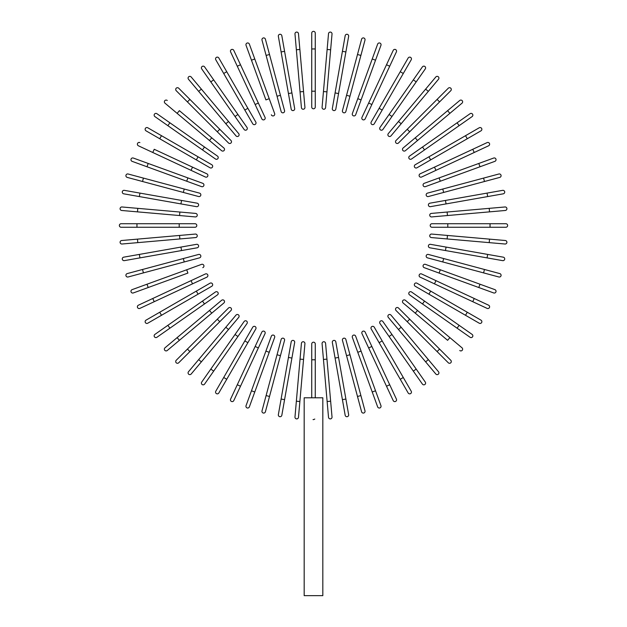 <?xml version="1.0" encoding="UTF-8"?>
<svg xmlns="http://www.w3.org/2000/svg" width="627" height="627" viewBox="0 0 627 627"><rect width="100%" height="100%" fill="white"/><g stroke="black" fill="none" stroke-linecap="round" stroke-linejoin="round"><path stroke-width="0.94" d="M315.263 33.113L315.263 107.037A1.763 1.763 0 0 1 313.5 108.792A1.763 1.763 0 0 1 311.737 107.037L311.737 33.113A1.763 1.763 0 0 1 313.5 31.35A1.763 1.763 0 0 1 315.263 33.113M299.871 49.47L298.483 33.686A1.763 1.763 0 0 0 296.579 32.087A1.763 1.763 0 0 0 294.98 33.999L296.359 49.776L299.871 49.47L304.926 107.335A1.763 1.763 0 0 1 303.327 109.239A1.763 1.763 0 0 1 301.422 107.64L296.359 49.776M281.829 35.723A1.763 1.763 0 0 0 279.791 34.297A1.763 1.763 0 0 0 278.357 36.335A1.763 1.763 0 0 1 279.791 34.297A1.763 1.763 0 0 1 281.829 35.723L294.666 108.534A1.763 1.763 0 0 1 293.232 110.571A1.763 1.763 0 0 1 291.194 109.145L278.357 36.335A1.763 1.763 0 0 1 279.791 34.297A1.763 1.763 0 0 1 281.829 35.723M291.194 109.145A1.763 1.763 0 0 0 293.232 110.571A1.763 1.763 0 0 0 294.666 108.534A1.763 1.763 0 0 1 293.232 110.571A1.763 1.763 0 0 1 291.194 109.145M265.409 39.211L269.508 54.51L265.409 39.211A1.763 1.763 0 0 0 263.254 37.965A1.763 1.763 0 0 0 262.008 40.12L266.107 55.419L262.008 40.12M280.441 95.312L284.54 110.618A1.763 1.763 0 0 1 283.294 112.774A1.763 1.763 0 0 1 281.139 111.528L266.107 55.419L269.508 54.51L280.441 95.312L277.04 96.229L281.139 111.528M246.05 45.316A1.763 1.763 0 0 1 247.101 43.059A1.763 1.763 0 0 1 249.358 44.109A1.763 1.763 0 0 0 247.101 43.059A1.763 1.763 0 0 0 246.05 45.316L251.466 60.2L246.05 45.316A1.763 1.763 0 0 1 247.101 43.059A1.763 1.763 0 0 1 249.358 44.109L274.642 113.581L269.218 98.69L265.911 99.897L251.466 60.2L265.911 99.897M271.334 114.78A1.763 1.763 0 0 0 273.584 115.83A1.763 1.763 0 0 0 274.642 113.581M233.793 50.387A1.763 1.763 0 0 0 231.449 49.541A1.763 1.763 0 0 0 230.603 51.876L237.296 66.235L240.486 64.746L233.793 50.387L258.34 103.032L240.486 64.746M255.15 104.521L258.34 103.032L265.033 117.39A1.763 1.763 0 0 1 264.179 119.733A1.763 1.763 0 0 1 261.843 118.879L237.296 66.235M261.843 118.879A1.763 1.763 0 0 0 264.179 119.733A1.763 1.763 0 0 0 265.033 117.39A1.763 1.763 0 0 1 264.179 119.733A1.763 1.763 0 0 1 261.843 118.879M218.831 58.005A1.763 1.763 0 0 0 216.425 57.363A1.763 1.763 0 0 0 215.782 59.761A1.763 1.763 0 0 1 216.425 57.363A1.763 1.763 0 0 1 218.831 58.005L255.792 122.03L247.877 108.306L244.828 110.07L215.782 59.761A1.763 1.763 0 0 1 216.425 57.363A1.763 1.763 0 0 1 218.831 58.005M255.792 122.03A1.763 1.763 0 0 1 255.15 124.428A1.763 1.763 0 0 1 252.744 123.785L244.828 110.07M213.682 79.872L246.999 127.446A1.763 1.763 0 0 1 246.568 129.899A1.763 1.763 0 0 1 244.115 129.468L210.797 81.886L213.682 79.872L204.598 66.893A1.763 1.763 0 0 0 202.145 66.462A1.763 1.763 0 0 0 201.714 68.915L210.797 81.886L201.714 68.915M244.115 129.468A1.763 1.763 0 0 0 246.568 129.899A1.763 1.763 0 0 0 246.999 127.446A1.763 1.763 0 0 1 246.568 129.899A1.763 1.763 0 0 1 244.115 129.468M191.188 76.988L201.369 89.12L191.188 76.988A1.763 1.763 0 0 0 188.703 76.768A1.763 1.763 0 0 0 188.492 79.253L198.673 91.385L188.492 79.253M228.526 121.481L238.707 133.622A1.763 1.763 0 0 1 238.487 136.098A1.763 1.763 0 0 1 236.011 135.879L198.673 91.385L225.83 123.746L228.526 121.481L201.369 89.12L198.673 91.385M236.011 135.879A1.763 1.763 0 0 0 238.487 136.098A1.763 1.763 0 0 0 238.707 133.622A1.763 1.763 0 0 1 238.487 136.098A1.763 1.763 0 0 1 236.011 135.879M178.711 88.211L189.91 99.411L178.711 88.211A1.763 1.763 0 0 0 176.218 88.211A1.763 1.763 0 0 0 176.218 90.703L187.418 101.903L176.218 90.703M230.979 140.487L219.779 129.287L230.979 140.487A1.763 1.763 0 0 1 230.979 142.98A1.763 1.763 0 0 1 228.494 142.98L187.418 101.903L189.91 99.411L219.779 129.287L217.295 131.772L228.494 142.98A1.763 1.763 0 0 0 230.979 142.98A1.763 1.763 0 0 0 230.979 140.487A1.763 1.763 0 0 1 230.979 142.98A1.763 1.763 0 0 1 228.494 142.98M167.26 100.485A1.763 1.763 0 0 0 164.776 100.704A1.763 1.763 0 0 0 164.995 103.181L177.127 113.362L179.393 110.665L223.886 148.003L211.754 137.822L209.489 140.519L177.127 113.362M223.886 148.003A1.763 1.763 0 0 1 224.105 150.48A1.763 1.763 0 0 1 221.629 150.699A1.763 1.763 0 0 0 224.105 150.48A1.763 1.763 0 0 0 223.886 148.003A1.763 1.763 0 0 1 224.105 150.48A1.763 1.763 0 0 1 221.629 150.699L209.489 140.519M156.922 113.706A1.763 1.763 0 0 0 154.469 114.138A1.763 1.763 0 0 0 154.9 116.591L202.482 149.908L167.879 125.674L169.893 122.79L156.922 113.706L217.475 156.107A1.763 1.763 0 0 1 217.906 158.56A1.763 1.763 0 0 1 215.453 158.992L202.482 149.908L204.496 147.024M215.453 158.992A1.763 1.763 0 0 0 217.906 158.56A1.763 1.763 0 0 0 217.475 156.107A1.763 1.763 0 0 1 217.906 158.56A1.763 1.763 0 0 1 215.453 158.992M147.768 127.775A1.763 1.763 0 0 0 145.37 128.425A1.763 1.763 0 0 0 146.013 130.824L159.728 138.747L161.492 135.698L147.768 127.775L211.793 164.736A1.763 1.763 0 0 1 212.435 167.143A1.763 1.763 0 0 1 210.029 167.785L159.728 138.747M198.077 156.821L196.314 159.869L210.029 167.785A1.763 1.763 0 0 0 212.435 167.143A1.763 1.763 0 0 0 211.793 164.736A1.763 1.763 0 0 1 212.435 167.143A1.763 1.763 0 0 1 210.029 167.785M139.884 142.595A1.763 1.763 0 0 0 137.548 143.442A1.763 1.763 0 0 0 138.395 145.785L152.753 152.479L154.242 149.289L206.886 173.836L192.528 167.143L191.039 170.332L152.753 152.479M205.397 177.026L191.039 170.332L205.397 177.026A1.763 1.763 0 0 0 207.733 176.171A1.763 1.763 0 0 0 206.886 173.836A1.763 1.763 0 0 1 207.733 176.171A1.763 1.763 0 0 1 205.397 177.026A1.763 1.763 0 0 0 207.733 176.171A1.763 1.763 0 0 0 206.886 173.836M133.324 158.043A1.763 1.763 0 0 0 131.067 159.093A1.763 1.763 0 0 0 132.117 161.351A1.763 1.763 0 0 1 131.067 159.093A1.763 1.763 0 0 1 133.324 158.043L148.207 163.459L133.324 158.043A1.763 1.763 0 0 0 131.067 159.093A1.763 1.763 0 0 0 132.117 161.351L147 166.766L148.207 163.459L187.904 177.903L148.207 163.459M202.787 183.327L187.904 177.903L202.787 183.327A1.763 1.763 0 0 1 203.838 185.584A1.763 1.763 0 0 1 201.588 186.634L147 166.766M187.904 177.903L186.697 181.211L201.588 186.634M128.127 174A1.763 1.763 0 0 0 125.972 175.246A1.763 1.763 0 0 0 127.218 177.402L142.517 181.501L143.426 178.099L128.127 174L199.535 193.132A1.763 1.763 0 0 1 200.781 195.287A1.763 1.763 0 0 1 198.626 196.533L142.517 181.501M123.731 193.821A1.763 1.763 0 0 1 122.304 191.784A1.763 1.763 0 0 1 124.342 190.349A1.763 1.763 0 0 0 122.304 191.784A1.763 1.763 0 0 0 123.731 193.821L139.335 196.572L123.731 193.821A1.763 1.763 0 0 1 122.304 191.784A1.763 1.763 0 0 1 124.342 190.349L197.144 203.187A1.763 1.763 0 0 1 198.579 205.233A1.763 1.763 0 0 1 196.533 206.659L139.335 196.572L139.946 193.1M196.533 206.659A1.763 1.763 0 0 0 198.579 205.233A1.763 1.763 0 0 0 197.144 203.187A1.763 1.763 0 0 1 198.579 205.233A1.763 1.763 0 0 1 196.533 206.659M137.783 208.352L195.648 213.415A1.763 1.763 0 0 1 197.246 215.32A1.763 1.763 0 0 1 195.342 216.918L137.478 211.863L137.783 208.352L122.006 206.973A1.763 1.763 0 0 0 120.094 208.572A1.763 1.763 0 0 0 121.693 210.476L137.478 211.863L121.693 210.476M121.121 227.256L136.96 227.256L121.121 227.256A1.763 1.763 0 0 1 119.357 225.493A1.763 1.763 0 0 1 121.121 223.729L136.96 223.729L121.121 223.729A1.763 1.763 0 0 0 119.357 225.493A1.763 1.763 0 0 0 121.121 227.256M195.044 223.729L179.204 223.729L195.044 223.729A1.763 1.763 0 0 1 196.8 225.493A1.763 1.763 0 0 1 195.044 227.256L136.96 227.256L136.96 223.729L179.204 223.729L179.204 227.256L195.044 227.256M137.478 239.13L121.693 240.509A1.763 1.763 0 0 0 120.094 242.414A1.763 1.763 0 0 0 122.006 244.013L137.783 242.633L137.478 239.13L195.342 234.067A1.763 1.763 0 0 1 197.246 235.666A1.763 1.763 0 0 1 195.648 237.57L137.783 242.633M123.731 257.164A1.763 1.763 0 0 0 122.304 259.21A1.763 1.763 0 0 0 124.342 260.636L139.946 257.885L124.342 260.636A1.763 1.763 0 0 1 122.304 259.21A1.763 1.763 0 0 1 123.731 257.164L139.335 254.413L123.731 257.164A1.763 1.763 0 0 0 122.304 259.21A1.763 1.763 0 0 0 124.342 260.636M180.937 247.077L196.533 244.326A1.763 1.763 0 0 1 198.579 245.76A1.763 1.763 0 0 1 197.144 247.798L139.946 257.885L139.335 254.413L180.937 247.077L181.548 250.549M197.144 247.798A1.763 1.763 0 0 0 198.579 245.76A1.763 1.763 0 0 0 196.533 244.326A1.763 1.763 0 0 1 198.579 245.76A1.763 1.763 0 0 1 197.144 247.798M127.218 273.584L142.517 269.485L127.218 273.584A1.763 1.763 0 0 0 125.972 275.739A1.763 1.763 0 0 0 128.127 276.985L143.426 272.886L128.127 276.985M183.319 258.551L198.626 254.452A1.763 1.763 0 0 1 200.781 255.698A1.763 1.763 0 0 1 199.535 257.854L143.426 272.886L142.517 269.485L183.319 258.551L184.236 261.953L199.535 257.854M133.324 292.942A1.763 1.763 0 0 1 131.067 291.892A1.763 1.763 0 0 1 132.117 289.635A1.763 1.763 0 0 0 131.067 291.892A1.763 1.763 0 0 0 133.324 292.942L148.207 287.527L133.324 292.942A1.763 1.763 0 0 1 131.067 291.892A1.763 1.763 0 0 1 132.117 289.635L201.588 264.351L186.697 269.775L187.904 273.082L148.207 287.527L187.904 273.082M202.787 267.658A1.763 1.763 0 0 0 203.838 265.409A1.763 1.763 0 0 0 201.588 264.351M138.395 305.2A1.763 1.763 0 0 0 137.548 307.543A1.763 1.763 0 0 0 139.884 308.39L154.242 301.697L152.753 298.507L191.039 280.653L138.395 305.2M191.039 280.653L192.528 283.843L206.886 277.15A1.763 1.763 0 0 0 207.733 274.814A1.763 1.763 0 0 0 205.397 273.96L191.039 280.653L205.397 273.96A1.763 1.763 0 0 1 207.733 274.814A1.763 1.763 0 0 1 206.886 277.15L154.242 301.697M146.013 320.162A1.763 1.763 0 0 0 145.37 322.568A1.763 1.763 0 0 0 147.768 323.211A1.763 1.763 0 0 1 145.37 322.568A1.763 1.763 0 0 1 146.013 320.162L210.029 283.2L196.314 291.116L198.077 294.165L147.768 323.211A1.763 1.763 0 0 1 145.37 322.568A1.763 1.763 0 0 1 146.013 320.162M210.029 283.2A1.763 1.763 0 0 1 212.435 283.843A1.763 1.763 0 0 1 211.793 286.249L198.077 294.165M167.879 325.311L215.453 291.994A1.763 1.763 0 0 1 217.906 292.425A1.763 1.763 0 0 1 217.475 294.878L169.893 328.195L167.879 325.311L154.9 334.395A1.763 1.763 0 0 0 154.469 336.848A1.763 1.763 0 0 0 156.922 337.279L169.893 328.195L156.922 337.279M217.475 294.878A1.763 1.763 0 0 0 217.906 292.425A1.763 1.763 0 0 0 215.453 291.994A1.763 1.763 0 0 1 217.906 292.425A1.763 1.763 0 0 1 217.475 294.878M164.995 347.805L177.127 337.624L164.995 347.805A1.763 1.763 0 0 0 164.776 350.289A1.763 1.763 0 0 0 167.26 350.501L179.393 340.32L167.26 350.501M221.629 300.286A1.763 1.763 0 0 1 224.105 300.505A1.763 1.763 0 0 1 223.886 302.982A1.763 1.763 0 0 0 224.105 300.505A1.763 1.763 0 0 0 221.629 300.286L209.489 310.467L221.629 300.286A1.763 1.763 0 0 1 224.105 300.505A1.763 1.763 0 0 1 223.886 302.982L179.393 340.32L211.754 313.163L209.489 310.467L177.127 337.624L179.393 340.32M176.218 360.282L187.418 349.082L176.218 360.282A1.763 1.763 0 0 0 176.218 362.774A1.763 1.763 0 0 0 178.711 362.774L189.91 351.575L178.711 362.774M228.494 308.014L217.295 319.214L228.494 308.014A1.763 1.763 0 0 1 230.979 308.014A1.763 1.763 0 0 1 230.979 310.498L189.91 351.575L187.418 349.082L217.295 319.214L219.779 321.698L230.979 310.498A1.763 1.763 0 0 0 230.979 308.014A1.763 1.763 0 0 0 228.494 308.014A1.763 1.763 0 0 1 230.979 308.014A1.763 1.763 0 0 1 230.979 310.498M198.673 359.6L188.492 371.733A1.763 1.763 0 0 0 188.703 374.217A1.763 1.763 0 0 0 191.188 373.998L201.369 361.865L198.673 359.6L236.011 315.107L225.83 327.239L228.526 329.504L201.369 361.865M236.011 315.107A1.763 1.763 0 0 1 238.487 314.887A1.763 1.763 0 0 1 238.707 317.372A1.763 1.763 0 0 0 238.487 314.887A1.763 1.763 0 0 0 236.011 315.107A1.763 1.763 0 0 1 238.487 314.887A1.763 1.763 0 0 1 238.707 317.372L228.526 329.504M201.714 382.078A1.763 1.763 0 0 0 202.145 384.523A1.763 1.763 0 0 0 204.598 384.092L237.915 336.511L213.682 371.113L210.797 369.099L201.714 382.078L244.115 321.518L235.031 334.497L237.915 336.511L246.999 323.54A1.763 1.763 0 0 0 246.568 321.087A1.763 1.763 0 0 0 244.115 321.518A1.763 1.763 0 0 1 246.568 321.087A1.763 1.763 0 0 1 246.999 323.54A1.763 1.763 0 0 0 246.568 321.087A1.763 1.763 0 0 0 244.115 321.518M215.782 391.224A1.763 1.763 0 0 0 216.425 393.623A1.763 1.763 0 0 0 218.831 392.98L226.755 379.264L223.706 377.501L215.782 391.224L252.744 327.2A1.763 1.763 0 0 1 255.15 326.557A1.763 1.763 0 0 1 255.792 328.963L226.755 379.264M255.792 328.963A1.763 1.763 0 0 0 255.15 326.557A1.763 1.763 0 0 0 252.744 327.2A1.763 1.763 0 0 1 255.15 326.557A1.763 1.763 0 0 1 255.792 328.963M230.603 399.109L237.296 384.751L230.603 399.109A1.763 1.763 0 0 0 231.449 401.445A1.763 1.763 0 0 0 233.793 400.598L240.486 386.24L233.793 400.598M261.843 332.106A1.763 1.763 0 0 1 264.179 331.26A1.763 1.763 0 0 1 265.033 333.595A1.763 1.763 0 0 0 264.179 331.26A1.763 1.763 0 0 0 261.843 332.106L255.15 346.465L261.843 332.106A1.763 1.763 0 0 1 264.179 331.26A1.763 1.763 0 0 1 265.033 333.595L240.486 386.24L237.296 384.751L255.15 346.465L258.34 347.954M246.05 405.669A1.763 1.763 0 0 0 247.101 407.926A1.763 1.763 0 0 0 249.358 406.876A1.763 1.763 0 0 1 247.101 407.926A1.763 1.763 0 0 1 246.05 405.669L265.911 351.089L251.466 390.786L254.774 391.993L249.358 406.876A1.763 1.763 0 0 1 247.101 407.926A1.763 1.763 0 0 1 246.05 405.669M271.334 336.205L265.911 351.089L271.334 336.205A1.763 1.763 0 0 1 273.584 335.155A1.763 1.763 0 0 1 274.642 337.412L254.774 391.993M265.911 351.089L269.218 352.296L274.642 337.412M262.008 410.865L266.107 395.566L262.008 410.865A1.763 1.763 0 0 0 263.254 413.021A1.763 1.763 0 0 0 265.409 411.774L269.508 396.476L265.409 411.774M281.139 339.458L277.04 354.757L281.139 339.458A1.763 1.763 0 0 1 283.294 338.212A1.763 1.763 0 0 1 284.54 340.367L269.508 396.476L266.107 395.566L277.04 354.757L280.441 355.674M281.829 415.262A1.763 1.763 0 0 1 279.791 416.689A1.763 1.763 0 0 1 278.357 414.651A1.763 1.763 0 0 0 279.791 416.689A1.763 1.763 0 0 0 281.829 415.262L284.58 399.658L281.829 415.262A1.763 1.763 0 0 1 279.791 416.689A1.763 1.763 0 0 1 278.357 414.651L291.194 341.848L288.444 357.445L291.916 358.056L284.58 399.658L281.108 399.046M291.194 341.848A1.763 1.763 0 0 1 293.232 340.414A1.763 1.763 0 0 1 294.666 342.46A1.763 1.763 0 0 0 293.232 340.414A1.763 1.763 0 0 0 291.194 341.848A1.763 1.763 0 0 1 293.232 340.414A1.763 1.763 0 0 1 294.666 342.46L291.916 358.056M296.359 401.209L294.98 416.994A1.763 1.763 0 0 0 296.579 418.899A1.763 1.763 0 0 0 298.483 417.3L299.871 401.515L296.359 401.209L301.422 343.345A1.763 1.763 0 0 1 303.327 341.746A1.763 1.763 0 0 1 304.926 343.651L299.871 401.515M314.793 419.071L313.5 419.635M311.737 397.808L311.737 343.949A1.763 1.763 0 0 1 313.5 342.193A1.763 1.763 0 0 1 315.263 343.949L315.263 397.808M322.827 397.808L304.173 397.808L304.173 595.65L322.827 595.65L322.827 397.808M313.461 419.635L313.038 419.573M327.129 401.515L328.517 417.3A1.763 1.763 0 0 0 330.421 418.899A1.763 1.763 0 0 0 332.02 416.994L330.641 401.209L327.129 401.515L322.074 343.651L323.454 359.436L326.957 359.13L330.641 401.209M322.074 343.651A1.763 1.763 0 0 1 323.673 341.746A1.763 1.763 0 0 1 325.578 343.345L326.957 359.13M345.171 415.262A1.763 1.763 0 0 0 347.209 416.689A1.763 1.763 0 0 0 348.643 414.651A1.763 1.763 0 0 1 347.209 416.689A1.763 1.763 0 0 1 345.171 415.262L342.42 399.658L345.171 415.262A1.763 1.763 0 0 0 347.209 416.689A1.763 1.763 0 0 0 348.643 414.651L345.892 399.046L342.42 399.658L332.334 342.46A1.763 1.763 0 0 1 333.768 340.414A1.763 1.763 0 0 1 335.806 341.848L345.892 399.046M335.084 358.056L338.556 357.445L335.806 341.848A1.763 1.763 0 0 0 333.768 340.414A1.763 1.763 0 0 0 332.334 342.46A1.763 1.763 0 0 1 333.768 340.414A1.763 1.763 0 0 1 335.806 341.848M361.591 411.774L357.492 396.476L361.591 411.774A1.763 1.763 0 0 0 363.746 413.021A1.763 1.763 0 0 0 364.992 410.865L360.893 395.566L364.992 410.865M342.46 340.367L346.559 355.674L342.46 340.367A1.763 1.763 0 0 1 343.706 338.212A1.763 1.763 0 0 1 345.861 339.458L360.893 395.566L357.492 396.476L346.559 355.674L349.96 354.757L345.861 339.458M380.95 405.669A1.763 1.763 0 0 1 379.899 407.926A1.763 1.763 0 0 1 377.642 406.876A1.763 1.763 0 0 0 379.899 407.926A1.763 1.763 0 0 0 380.95 405.669L375.534 390.786L380.95 405.669A1.763 1.763 0 0 1 379.899 407.926A1.763 1.763 0 0 1 377.642 406.876L352.358 337.412A1.763 1.763 0 0 1 353.416 335.155A1.763 1.763 0 0 1 355.666 336.205L375.534 390.786L355.666 336.205M393.207 400.598A1.763 1.763 0 0 0 395.551 401.445A1.763 1.763 0 0 0 396.397 399.109L389.704 384.751L386.514 386.24L393.207 400.598L368.66 347.954L386.514 386.24M371.85 346.465L368.66 347.954L361.967 333.595A1.763 1.763 0 0 1 362.821 331.26A1.763 1.763 0 0 1 365.157 332.106L389.704 384.751M365.157 332.106A1.763 1.763 0 0 0 362.821 331.26A1.763 1.763 0 0 0 361.967 333.595A1.763 1.763 0 0 1 362.821 331.26A1.763 1.763 0 0 1 365.157 332.106M408.169 392.98A1.763 1.763 0 0 0 410.575 393.623A1.763 1.763 0 0 0 411.218 391.224A1.763 1.763 0 0 1 410.575 393.623A1.763 1.763 0 0 1 408.169 392.98L371.208 328.963L379.123 342.679L382.172 340.916L411.218 391.224A1.763 1.763 0 0 1 410.575 393.623A1.763 1.763 0 0 1 408.169 392.98M371.208 328.963A1.763 1.763 0 0 1 371.85 326.557A1.763 1.763 0 0 1 374.256 327.2L382.172 340.916M413.318 371.113L389.085 336.511L391.969 334.497L382.885 321.518L416.203 369.099L413.318 371.113L422.402 384.092A1.763 1.763 0 0 0 424.855 384.523A1.763 1.763 0 0 0 425.286 382.078L416.203 369.099L425.286 382.078M389.085 336.511L380.001 323.54A1.763 1.763 0 0 1 380.432 321.087A1.763 1.763 0 0 1 382.885 321.518A1.763 1.763 0 0 0 380.432 321.087A1.763 1.763 0 0 0 380.001 323.54A1.763 1.763 0 0 1 380.432 321.087A1.763 1.763 0 0 1 382.885 321.518M435.812 373.998L425.631 361.865L435.812 373.998A1.763 1.763 0 0 0 438.297 374.217A1.763 1.763 0 0 0 438.508 371.733L428.327 359.6L438.508 371.733M398.474 329.504L388.293 317.372A1.763 1.763 0 0 1 388.513 314.887A1.763 1.763 0 0 1 390.989 315.107L428.327 359.6L401.17 327.239L398.474 329.504L425.631 361.865L428.327 359.6M390.989 315.107A1.763 1.763 0 0 0 388.513 314.887A1.763 1.763 0 0 0 388.293 317.372A1.763 1.763 0 0 1 388.513 314.887A1.763 1.763 0 0 1 390.989 315.107M448.289 362.774L437.09 351.575L448.289 362.774A1.763 1.763 0 0 0 450.782 362.774A1.763 1.763 0 0 0 450.782 360.282L439.582 349.082L450.782 360.282M396.021 310.498L407.221 321.698L396.021 310.498A1.763 1.763 0 0 1 396.021 308.014A1.763 1.763 0 0 1 398.506 308.014L439.582 349.082L437.09 351.575L407.221 321.698L409.705 319.214L398.506 308.014A1.763 1.763 0 0 0 396.021 308.014A1.763 1.763 0 0 0 396.021 310.498A1.763 1.763 0 0 1 396.021 308.014A1.763 1.763 0 0 1 398.506 308.014M459.74 350.501A1.763 1.763 0 0 0 462.224 350.289A1.763 1.763 0 0 0 462.005 347.805L449.872 337.624L447.607 340.32L403.114 302.982L415.246 313.163L417.511 310.467L449.872 337.624M405.371 300.286L417.511 310.467L405.371 300.286A1.763 1.763 0 0 0 402.895 300.505A1.763 1.763 0 0 0 403.114 302.982A1.763 1.763 0 0 1 402.895 300.505A1.763 1.763 0 0 1 405.371 300.286A1.763 1.763 0 0 0 402.895 300.505A1.763 1.763 0 0 0 403.114 302.982M470.078 337.279A1.763 1.763 0 0 0 472.531 336.848A1.763 1.763 0 0 0 472.1 334.395L424.518 301.085L459.121 325.311L457.107 328.195L470.078 337.279L409.525 294.878L422.504 303.962L424.518 301.085L411.547 291.994A1.763 1.763 0 0 0 409.094 292.425A1.763 1.763 0 0 0 409.525 294.878A1.763 1.763 0 0 1 409.094 292.425A1.763 1.763 0 0 1 411.547 291.994A1.763 1.763 0 0 0 409.094 292.425A1.763 1.763 0 0 0 409.525 294.878M479.232 323.211A1.763 1.763 0 0 0 481.63 322.568A1.763 1.763 0 0 0 480.987 320.162L467.272 312.238L465.508 315.287L479.232 323.211L415.207 286.249A1.763 1.763 0 0 1 414.565 283.843A1.763 1.763 0 0 1 416.971 283.2L467.272 312.238M428.923 294.165L430.686 291.116L416.971 283.2A1.763 1.763 0 0 0 414.565 283.843A1.763 1.763 0 0 0 415.207 286.249A1.763 1.763 0 0 1 414.565 283.843A1.763 1.763 0 0 1 416.971 283.2M487.116 308.39L472.758 301.697L487.116 308.39A1.763 1.763 0 0 0 489.452 307.543A1.763 1.763 0 0 0 488.605 305.2L474.247 298.507L488.605 305.2M420.114 277.15L434.472 283.843L420.114 277.15A1.763 1.763 0 0 1 419.267 274.814A1.763 1.763 0 0 1 421.603 273.96L474.247 298.507L472.758 301.697L434.472 283.843L435.961 280.653L421.603 273.96A1.763 1.763 0 0 0 419.267 274.814A1.763 1.763 0 0 0 420.114 277.15A1.763 1.763 0 0 1 419.267 274.814A1.763 1.763 0 0 1 421.603 273.96M493.676 292.942A1.763 1.763 0 0 0 495.933 291.892A1.763 1.763 0 0 0 494.883 289.635L480 284.219L494.883 289.635A1.763 1.763 0 0 1 495.933 291.892A1.763 1.763 0 0 1 493.676 292.942L478.793 287.527L493.676 292.942A1.763 1.763 0 0 0 495.933 291.892A1.763 1.763 0 0 0 494.883 289.635M439.096 273.082L478.793 287.527L424.213 267.658L439.096 273.082L440.303 269.775L480 284.219L478.793 287.527M425.412 264.351L440.303 269.775L425.412 264.351A1.763 1.763 0 0 0 423.162 265.409A1.763 1.763 0 0 0 424.213 267.658M498.873 276.985L483.574 272.886L498.873 276.985A1.763 1.763 0 0 0 501.028 275.739A1.763 1.763 0 0 0 499.782 273.584L484.483 269.485L499.782 273.584M442.764 261.953L483.574 272.886L427.465 257.854L442.764 261.953L443.681 258.551L484.483 269.485L483.574 272.886M427.465 257.854A1.763 1.763 0 0 1 426.219 255.698A1.763 1.763 0 0 1 428.374 254.452L443.681 258.551M503.269 257.164A1.763 1.763 0 0 1 504.696 259.21A1.763 1.763 0 0 1 502.658 260.636A1.763 1.763 0 0 0 504.696 259.21A1.763 1.763 0 0 0 503.269 257.164L487.665 254.413L503.269 257.164A1.763 1.763 0 0 1 504.696 259.21A1.763 1.763 0 0 1 502.658 260.636L429.856 247.798L445.452 250.549L446.063 247.077L487.665 254.413L487.054 257.885M429.856 247.798A1.763 1.763 0 0 1 428.421 245.76A1.763 1.763 0 0 1 430.467 244.326A1.763 1.763 0 0 0 428.421 245.76A1.763 1.763 0 0 0 429.856 247.798A1.763 1.763 0 0 1 428.421 245.76A1.763 1.763 0 0 1 430.467 244.326L446.063 247.077M489.217 242.633L504.994 244.013A1.763 1.763 0 0 0 506.906 242.414A1.763 1.763 0 0 0 505.307 240.509L489.522 239.13L489.217 242.633L431.352 237.57A1.763 1.763 0 0 1 429.754 235.666A1.763 1.763 0 0 1 431.658 234.067L489.522 239.13M505.879 223.729L490.04 223.729L505.879 223.729A1.763 1.763 0 0 1 507.643 225.493A1.763 1.763 0 0 1 505.879 227.256L490.04 227.256L505.879 227.256A1.763 1.763 0 0 0 507.643 225.493A1.763 1.763 0 0 0 505.879 223.729M447.796 227.256L431.956 227.256A1.763 1.763 0 0 1 430.2 225.493A1.763 1.763 0 0 1 431.956 223.729L490.04 223.729L490.04 227.256L447.796 227.256L447.796 223.729M489.522 211.863L505.307 210.476A1.763 1.763 0 0 0 506.906 208.572A1.763 1.763 0 0 0 504.994 206.973L489.217 208.352L489.522 211.863L431.658 216.918A1.763 1.763 0 0 1 429.754 215.32A1.763 1.763 0 0 1 431.352 213.415L489.217 208.352M503.269 193.821A1.763 1.763 0 0 0 504.696 191.784A1.763 1.763 0 0 0 502.658 190.349A1.763 1.763 0 0 1 504.696 191.784A1.763 1.763 0 0 1 503.269 193.821L487.665 196.572L503.269 193.821A1.763 1.763 0 0 0 504.696 191.784A1.763 1.763 0 0 0 502.658 190.349L487.054 193.1L487.665 196.572L430.467 206.659A1.763 1.763 0 0 1 428.421 205.233A1.763 1.763 0 0 1 429.856 203.187L487.054 193.1M429.856 203.187A1.763 1.763 0 0 0 428.421 205.233A1.763 1.763 0 0 0 430.467 206.659A1.763 1.763 0 0 1 428.421 205.233A1.763 1.763 0 0 1 429.856 203.187M499.782 177.402A1.763 1.763 0 0 0 501.028 175.246A1.763 1.763 0 0 0 498.873 174L483.574 178.099L484.483 181.501L499.782 177.402L428.374 196.533A1.763 1.763 0 0 1 426.219 195.287A1.763 1.763 0 0 1 427.465 193.132L483.574 178.099M443.681 192.434L442.764 189.033L427.465 193.132M493.676 158.043A1.763 1.763 0 0 1 495.933 159.093A1.763 1.763 0 0 1 494.883 161.351A1.763 1.763 0 0 0 495.933 159.093A1.763 1.763 0 0 0 493.676 158.043L478.793 163.459L493.676 158.043A1.763 1.763 0 0 1 495.933 159.093A1.763 1.763 0 0 1 494.883 161.351L425.412 186.634A1.763 1.763 0 0 1 423.162 185.584A1.763 1.763 0 0 1 424.213 183.327L478.793 163.459L424.213 183.327M488.605 145.785L474.247 152.479L488.605 145.785A1.763 1.763 0 0 0 489.452 143.442A1.763 1.763 0 0 0 487.116 142.595L472.758 149.289L487.116 142.595M435.961 170.332L474.247 152.479L421.603 177.026L435.961 170.332L434.472 167.143L472.758 149.289L474.247 152.479M420.114 173.836L434.472 167.143L420.114 173.836A1.763 1.763 0 0 0 419.267 176.171A1.763 1.763 0 0 0 421.603 177.026A1.763 1.763 0 0 1 419.267 176.171A1.763 1.763 0 0 1 420.114 173.836A1.763 1.763 0 0 0 419.267 176.171A1.763 1.763 0 0 0 421.603 177.026M479.232 127.775A1.763 1.763 0 0 1 481.63 128.425A1.763 1.763 0 0 1 480.987 130.824A1.763 1.763 0 0 0 481.63 128.425A1.763 1.763 0 0 0 479.232 127.775L465.508 135.698L479.232 127.775A1.763 1.763 0 0 1 481.63 128.425A1.763 1.763 0 0 1 480.987 130.824L416.971 167.785L430.686 159.869L428.923 156.821L465.508 135.698L467.272 138.747M416.971 167.785A1.763 1.763 0 0 1 414.565 167.143A1.763 1.763 0 0 1 415.207 164.736L428.923 156.821M459.121 125.674L424.518 149.908L422.504 147.024L409.525 156.107L457.107 122.79L459.121 125.674L472.1 116.591A1.763 1.763 0 0 0 472.531 114.138A1.763 1.763 0 0 0 470.078 113.706L457.107 122.79L470.078 113.706M424.518 149.908L411.547 158.992A1.763 1.763 0 0 1 409.094 158.56A1.763 1.763 0 0 1 409.525 156.107A1.763 1.763 0 0 0 409.094 158.56A1.763 1.763 0 0 0 411.547 158.992A1.763 1.763 0 0 1 409.094 158.56A1.763 1.763 0 0 1 409.525 156.107M462.005 103.181L449.872 113.362L462.005 103.181A1.763 1.763 0 0 0 462.224 100.704A1.763 1.763 0 0 0 459.74 100.485L447.607 110.665L459.74 100.485M417.511 140.519L405.371 150.699A1.763 1.763 0 0 1 402.895 150.48A1.763 1.763 0 0 1 403.114 148.003L447.607 110.665L415.246 137.822L417.511 140.519L449.872 113.362L447.607 110.665M403.114 148.003A1.763 1.763 0 0 0 402.895 150.48A1.763 1.763 0 0 0 405.371 150.699A1.763 1.763 0 0 1 402.895 150.48A1.763 1.763 0 0 1 403.114 148.003M450.782 90.703L439.582 101.903L450.782 90.703A1.763 1.763 0 0 0 450.782 88.211A1.763 1.763 0 0 0 448.289 88.211L437.09 99.411L448.289 88.211M409.705 131.772L398.506 142.98A1.763 1.763 0 0 1 396.021 142.98A1.763 1.763 0 0 1 396.021 140.487L437.09 99.411L439.582 101.903L409.705 131.772L407.221 129.287M396.021 140.487A1.763 1.763 0 0 0 396.021 142.98A1.763 1.763 0 0 0 398.506 142.98A1.763 1.763 0 0 1 396.021 142.98A1.763 1.763 0 0 1 396.021 140.487M438.508 79.253A1.763 1.763 0 0 0 438.297 76.768A1.763 1.763 0 0 0 435.812 76.988L425.631 89.12L428.327 91.385L438.508 79.253L390.989 135.879L401.17 123.746L398.474 121.481L425.631 89.12M390.989 135.879A1.763 1.763 0 0 1 388.513 136.098A1.763 1.763 0 0 1 388.293 133.622A1.763 1.763 0 0 0 388.513 136.098A1.763 1.763 0 0 0 390.989 135.879A1.763 1.763 0 0 1 388.513 136.098A1.763 1.763 0 0 1 388.293 133.622L398.474 121.481M382.885 129.468L391.969 116.489L382.885 129.468A1.763 1.763 0 0 1 380.432 129.899A1.763 1.763 0 0 1 380.001 127.446L413.318 79.872L416.203 81.886L425.286 68.915A1.763 1.763 0 0 0 424.855 66.462A1.763 1.763 0 0 0 422.402 66.893L413.318 79.872L422.402 66.893M416.203 81.886L391.969 116.489L389.085 114.475L413.318 79.872M411.218 59.761A1.763 1.763 0 0 0 410.575 57.363A1.763 1.763 0 0 0 408.169 58.005L400.245 71.721L403.294 73.484L411.218 59.761L374.256 123.785A1.763 1.763 0 0 1 371.85 124.428A1.763 1.763 0 0 1 371.208 122.03L400.245 71.721M371.208 122.03A1.763 1.763 0 0 0 371.85 124.428A1.763 1.763 0 0 0 374.256 123.785A1.763 1.763 0 0 1 371.85 124.428A1.763 1.763 0 0 1 371.208 122.03M396.397 51.876L389.704 66.235L396.397 51.876A1.763 1.763 0 0 0 395.551 49.541A1.763 1.763 0 0 0 393.207 50.387L386.514 64.746L393.207 50.387M371.85 104.521L365.157 118.879A1.763 1.763 0 0 1 362.821 119.733A1.763 1.763 0 0 1 361.967 117.39L386.514 64.746L389.704 66.235L371.85 104.521L368.66 103.032M361.967 117.39A1.763 1.763 0 0 0 362.821 119.733A1.763 1.763 0 0 0 365.157 118.879A1.763 1.763 0 0 1 362.821 119.733A1.763 1.763 0 0 1 361.967 117.39M380.95 45.316A1.763 1.763 0 0 0 379.899 43.059A1.763 1.763 0 0 0 377.642 44.109A1.763 1.763 0 0 1 379.899 43.059A1.763 1.763 0 0 1 380.95 45.316L375.534 60.2L380.95 45.316A1.763 1.763 0 0 0 379.899 43.059A1.763 1.763 0 0 0 377.642 44.109L372.226 58.993L375.534 60.2L361.089 99.897L375.534 60.2M355.666 114.78L361.089 99.897L355.666 114.78A1.763 1.763 0 0 1 353.416 115.83A1.763 1.763 0 0 1 352.358 113.581L372.226 58.993M364.992 40.12A1.763 1.763 0 0 0 363.746 37.965A1.763 1.763 0 0 0 361.591 39.211L357.492 54.51L360.893 55.419L364.992 40.12L345.861 111.528L349.96 96.229L346.559 95.312L357.492 54.51M345.861 111.528A1.763 1.763 0 0 1 343.706 112.774A1.763 1.763 0 0 1 342.46 110.618L346.559 95.312M345.171 35.723A1.763 1.763 0 0 1 347.209 34.297A1.763 1.763 0 0 1 348.643 36.335A1.763 1.763 0 0 0 347.209 34.297A1.763 1.763 0 0 0 345.171 35.723L342.42 51.328L345.171 35.723A1.763 1.763 0 0 1 347.209 34.297A1.763 1.763 0 0 1 348.643 36.335L335.806 109.145L338.556 93.541L335.084 92.929L342.42 51.328L345.892 51.939M335.806 109.145A1.763 1.763 0 0 1 333.768 110.571A1.763 1.763 0 0 1 332.334 108.534A1.763 1.763 0 0 0 333.768 110.571A1.763 1.763 0 0 0 335.806 109.145A1.763 1.763 0 0 1 333.768 110.571A1.763 1.763 0 0 1 332.334 108.534L335.084 92.929M330.641 49.776L332.02 33.999A1.763 1.763 0 0 0 330.421 32.087A1.763 1.763 0 0 0 328.517 33.686L327.129 49.47L330.641 49.776L325.578 107.64A1.763 1.763 0 0 1 323.673 109.239A1.763 1.763 0 0 1 322.074 107.335L327.129 49.47M311.737 48.953L315.263 48.953M311.737 107.037A1.763 1.763 0 0 0 313.5 108.792A1.763 1.763 0 0 0 315.263 107.037M311.737 91.197L315.263 91.197M300.043 91.855L303.546 91.55M281.108 51.939L284.58 51.328M288.444 93.541L291.916 92.929M251.466 60.2L254.774 58.993M223.706 73.484L226.755 71.721M235.031 116.489L237.915 114.475M183.319 192.434L184.236 189.033M180.937 203.908L181.548 200.436M179.557 215.539L179.863 212.036M179.863 238.95L179.557 235.446M148.207 287.527L147 284.219M206.886 277.15A1.763 1.763 0 0 0 207.733 274.814A1.763 1.763 0 0 0 205.397 273.96M161.492 315.287L159.728 312.238M204.496 303.962L202.482 301.085M247.877 342.679L244.828 340.916M303.546 359.436L300.043 359.13M315.263 343.949A1.763 1.763 0 0 0 313.5 342.193A1.763 1.763 0 0 0 311.737 343.949M315.263 359.788L311.737 359.788M375.534 390.786L372.226 391.993M361.089 351.089L357.782 352.296M403.294 377.501L400.245 379.264M447.443 235.446L447.137 238.95M447.137 212.036L447.443 215.539M445.452 200.436L446.063 203.908M478.793 163.459L480 166.766M439.096 177.903L440.303 181.211M379.123 108.306L382.172 110.07M357.782 98.69L361.089 99.897M323.454 91.55L326.957 91.855"/></g></svg>
